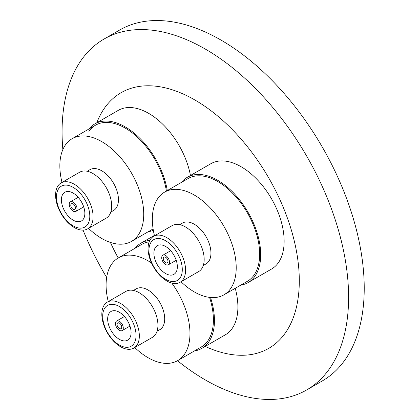 <?xml version="1.0" encoding="UTF-8"?>
<svg xmlns="http://www.w3.org/2000/svg" width="420" height="420" viewBox="0 0 420 420"><rect width="100%" height="100%" fill="white"/><g stroke="black" fill="none" stroke-linecap="round" stroke-linejoin="round"><path stroke-width="0.63" d="M181.414 182.406A60.779 35.091 60 0 1 187.331 177.292L210.772 163.758A60.779 35.091 60 0 1 241.164 166.766A60.779 35.091 60 0 1 280.87 220.332A60.779 35.091 60 0 1 271.551 269.036L248.11 282.571A60.779 35.091 60 0 1 240.723 285.133M88.924 129.008A60.779 35.091 60 0 1 94.841 123.895L118.283 110.36A60.779 35.091 60 0 1 148.675 113.368A60.779 35.091 60 0 1 190.454 175.487M96.799 122.761A147.614 85.223 60 0 1 194.917 100.002A147.614 85.223 60 0 1 299.171 274.754A147.614 85.223 60 0 1 205.228 346.416M62.858 149.578A202.608 116.975 60 0 1 104.034 39.05A202.608 116.975 60 0 1 205.338 49.082A202.608 116.975 60 0 1 337.696 227.624A202.608 116.975 60 0 1 306.637 389.975A202.608 116.975 60 0 1 205.338 379.937A202.608 116.975 60 0 1 177.508 360.722M104.034 39.05L119.663 30.025A202.608 116.975 60 0 1 220.967 40.063A202.608 116.975 60 0 1 353.325 218.6A202.608 116.975 60 0 1 322.266 380.951L306.637 389.975M106.654 277.468A202.608 116.975 60 0 1 83.06 230.123M235.242 288.298A60.779 35.091 60 0 1 225.309 334.824L201.863 348.358A60.779 35.091 60 0 1 194.476 350.926M118.214 257.99A147.614 85.223 60 0 1 110.386 242.429M135.172 248.199A60.779 35.091 60 0 1 141.083 243.08A60.779 35.091 60 0 1 149.83 240.35M209.543 297.381A59.309 34.241 60 0 1 201.128 347.083A59.309 34.241 -120 0 0 209.543 297.381M210.509 297.486A60.779 35.091 60 0 1 201.863 348.358M141.818 244.361A59.309 34.241 60 0 1 149.163 241.836A59.309 34.241 -120 0 0 141.818 244.361L118.377 257.896A59.309 34.241 60 0 1 148.029 260.831A59.309 34.241 60 0 1 151.536 263.025M171.785 283.064A59.309 34.241 60 0 1 177.686 360.617A59.309 34.241 60 0 1 148.029 357.683A59.309 34.241 60 0 1 134.768 347.54M108.245 301.602A59.309 34.241 60 0 1 118.377 257.896M133.46 290.446L136.243 288.839A23.578 13.613 60 0 1 148.029 290.005A23.578 13.613 60 0 1 163.433 310.784A23.578 13.613 60 0 1 159.821 329.674L157.038 331.28M107.32 302.132L125.916 291.401A26.523 15.314 60 0 1 139.172 292.714A26.523 15.314 60 0 1 156.503 316.087A26.523 15.314 60 0 1 152.434 337.339L133.844 348.075A26.523 15.314 60 0 1 120.582 346.762A26.523 15.314 60 0 1 103.257 323.389A26.523 15.314 60 0 1 107.32 302.132A26.523 15.314 60 0 1 120.582 303.45A26.523 15.314 60 0 1 137.907 326.823A26.523 15.314 60 0 1 133.844 348.075M119.38 345.051A23.578 13.613 60 0 1 102.706 316.176A23.578 13.613 60 0 1 119.38 306.548A23.578 13.613 60 0 1 136.048 335.423A23.578 13.613 60 0 1 119.38 345.051M119.38 312.265A16.574 9.571 60 0 1 130.205 326.87A16.574 9.571 60 0 1 127.664 340.153A16.574 9.571 60 0 1 119.38 339.334A16.574 9.571 60 0 1 108.549 324.728A16.574 9.571 60 0 1 111.09 311.441A16.574 9.571 60 0 1 119.38 312.265M119.38 330.309A5.523 3.192 60 0 1 115.768 325.442A5.523 3.192 60 0 1 116.613 321.011A5.523 3.192 60 0 1 119.38 321.29A5.523 3.192 60 0 1 122.987 326.156A5.523 3.192 60 0 1 122.141 330.582A5.523 3.192 60 0 1 119.38 330.309M119.38 323.09A3.313 1.916 60 0 1 121.543 326.014A3.313 1.916 60 0 1 121.034 328.671A3.313 1.916 60 0 1 119.38 328.508A3.313 1.916 60 0 1 117.212 325.584A3.313 1.916 60 0 1 117.721 322.928A3.313 1.916 60 0 1 119.38 323.09M124.43 316.502L116.613 321.011M129.953 326.072L122.141 330.582M94.841 123.895A60.779 35.091 60 0 1 137.466 136.022A60.779 35.091 60 0 1 167.281 190.565M153.332 230.307A60.779 35.091 60 0 1 148.234 231.735M88.909 131.35A59.309 34.241 60 0 1 95.576 125.171A59.309 34.241 60 0 1 137.498 137.309A59.309 34.241 60 0 1 166.399 191.079A59.309 34.241 -120 0 0 137.498 137.309A59.309 34.241 -120 0 0 95.576 125.171L72.135 138.705A59.309 34.241 60 0 1 127.318 166.388A59.309 34.241 60 0 1 138.107 235.247A59.309 34.241 60 0 1 131.439 241.432A59.309 34.241 60 0 1 88.526 228.349M62.002 182.411A59.309 34.241 60 0 1 65.468 144.884A59.309 34.241 60 0 1 72.135 138.705M87.218 171.255L90.001 169.649A23.578 13.613 60 0 1 111.935 180.658A23.578 13.613 60 0 1 116.225 208.026A23.578 13.613 60 0 1 113.573 210.483L110.796 212.09M61.073 182.947L79.669 172.21A26.523 15.314 60 0 1 104.349 184.59A26.523 15.314 60 0 1 109.174 215.387A26.523 15.314 60 0 1 106.192 218.153L87.596 228.884A26.523 15.314 60 0 1 62.921 216.505A26.523 15.314 60 0 1 58.096 185.708A26.523 15.314 60 0 1 61.073 182.947A26.523 15.314 60 0 1 85.754 195.326A26.523 15.314 60 0 1 90.578 226.123A26.523 15.314 60 0 1 87.596 228.884M58.695 188.648A23.578 13.613 60 0 1 81.47 194.754A23.578 13.613 60 0 1 87.57 224.569A23.578 13.613 60 0 1 64.801 218.468A23.578 13.613 60 0 1 58.695 188.648M83.286 219.24A16.574 9.571 60 0 1 81.422 220.967A16.574 9.571 60 0 1 65.998 213.229A16.574 9.571 60 0 1 62.984 193.982A16.574 9.571 60 0 1 64.848 192.255A16.574 9.571 60 0 1 80.267 199.994A16.574 9.571 60 0 1 83.286 219.24M78.183 197.311A16.574 9.571 -120 0 0 78.183 197.316L70.371 201.826A5.523 3.192 60 0 1 75.511 204.404A5.523 3.192 60 0 1 76.519 210.819A5.523 3.192 60 0 1 75.899 211.397A5.523 3.192 60 0 1 70.754 208.819A5.523 3.192 60 0 1 69.752 202.403A5.523 3.192 60 0 1 70.371 201.826M83.711 206.887L75.899 211.397M75.164 209.134A3.313 1.916 60 0 1 74.792 209.48A3.313 1.916 60 0 1 71.705 207.937A3.313 1.916 60 0 1 71.106 204.083A3.313 1.916 60 0 1 71.479 203.737A3.313 1.916 60 0 1 74.561 205.286A3.313 1.916 60 0 1 75.164 209.134M187.331 177.292A60.779 35.091 60 0 1 254.94 226.606A60.779 35.091 60 0 1 248.11 282.571M188.066 178.568A59.309 34.241 60 0 1 254.037 226.684A59.309 34.241 60 0 1 247.375 281.295A59.309 34.241 -120 0 0 254.037 226.684A59.309 34.241 -120 0 0 188.066 178.568L164.619 192.103A59.309 34.241 60 0 1 230.596 240.224A59.309 34.241 60 0 1 223.928 294.83A59.309 34.241 60 0 1 181.015 281.746M179.708 224.653L182.49 223.046A23.578 13.613 60 0 1 208.714 242.177A23.578 13.613 60 0 1 206.062 263.886L203.28 265.487M153.562 236.345L172.158 225.608A26.523 15.314 60 0 1 201.663 247.128A26.523 15.314 60 0 1 198.681 271.551L180.085 282.282A26.523 15.314 60 0 1 150.586 260.762A26.523 15.314 60 0 1 153.562 236.345A26.523 15.314 60 0 1 183.067 257.864A26.523 15.314 60 0 1 180.085 282.282M180.059 258.72A23.578 13.613 60 0 1 173.959 281.489A23.578 13.613 60 0 1 151.184 261.298A23.578 13.613 60 0 1 157.285 238.523A23.578 13.613 60 0 1 180.059 258.72M155.474 260.915A16.574 9.571 60 0 1 157.332 245.653A16.574 9.571 60 0 1 175.775 259.103A16.574 9.571 60 0 1 173.911 274.365A16.574 9.571 60 0 1 155.474 260.915M170.672 250.714L162.86 255.224A5.523 3.192 60 0 1 169.008 259.707A5.523 3.192 60 0 1 168.383 264.794A5.523 3.192 60 0 1 162.241 260.311A5.523 3.192 60 0 1 162.86 255.224M163.59 260.19A3.313 1.916 60 0 1 163.963 257.14A3.313 1.916 60 0 1 167.653 259.828A3.313 1.916 60 0 1 167.281 262.878A3.313 1.916 60 0 1 163.59 260.19M154.492 235.809A59.309 34.241 60 0 1 164.619 192.103M176.201 260.284L168.383 264.794M154.392 235.4L141.083 243.08M201.128 347.083L177.686 360.617M153.106 228.921L131.439 241.432M247.375 281.295L223.928 294.83"/></g></svg>
